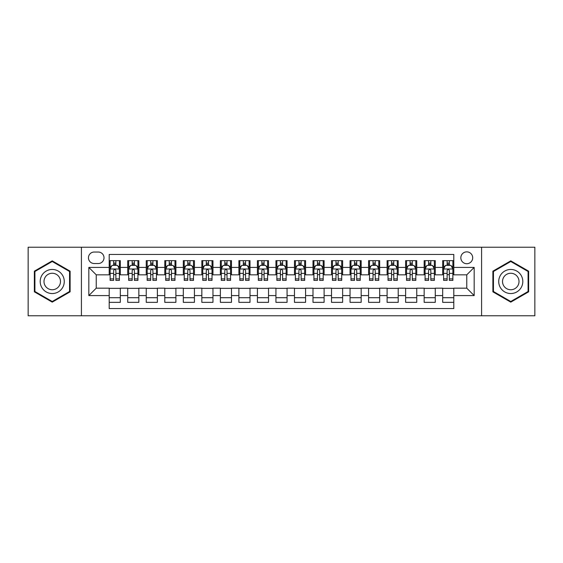 <?xml version="1.0" encoding="UTF-8"?>
<svg xmlns="http://www.w3.org/2000/svg" width="563" height="563" viewBox="0 0 563 563"><rect width="100%" height="100%" fill="white"/><g stroke="black" fill="none" stroke-linecap="round" stroke-linejoin="round"><path stroke-width="0.84" d="M466.762 251.858A5.926 5.926 0 0 0 460.837 257.784A5.926 5.926 0 0 0 466.762 263.716A5.926 5.926 0 0 0 472.695 257.784A5.926 5.926 0 0 0 466.762 251.858M481.583 315.773L534.85 315.773L534.85 247.227L481.583 247.227L481.583 315.773L81.417 315.773L81.417 247.227L28.15 247.227L28.15 315.773L81.417 315.773M453.799 260.655L442.68 260.655L442.68 267.418L435.269 267.418L435.269 274.828L442.68 274.828L442.68 267.418M435.269 267.418L435.269 260.655L424.157 260.655L424.157 267.418L416.747 267.418L416.747 274.828L424.157 274.828L424.157 267.418M416.747 267.418L416.747 260.655L405.627 260.655L405.627 267.418L398.217 267.418L398.217 274.828L405.627 274.828L405.627 267.418M398.217 267.418L398.217 260.655L387.098 260.655L387.098 267.418L379.687 267.418L379.687 274.828L387.098 274.828L387.098 267.418M379.687 267.418L379.687 260.655L368.575 260.655L368.575 267.418L361.165 267.418L361.165 274.828L368.575 274.828L368.575 267.418M361.165 267.418L361.165 260.655L350.045 260.655L350.045 267.418L342.635 267.418L342.635 274.828L350.045 274.828L350.045 267.418M342.635 267.418L342.635 260.655L331.523 260.655L331.523 267.418L324.112 267.418L324.112 274.828L331.523 274.828L331.523 267.418M324.112 267.418L324.112 260.655L312.993 260.655L312.993 267.418L305.582 267.418L305.582 274.828L312.993 274.828L312.993 267.418M305.582 267.418L305.582 260.655L294.47 260.655L294.47 267.418L287.06 267.418L287.06 274.828L294.47 274.828L294.47 267.418M287.06 267.418L287.06 260.655L275.94 260.655L275.94 267.418L268.53 267.418L268.53 274.828L275.94 274.828L275.94 267.418M268.53 267.418L268.53 260.655L257.418 260.655L257.418 267.418L250.007 267.418L250.007 274.828L257.418 274.828L257.418 267.418M250.007 267.418L250.007 260.655L238.888 260.655L238.888 267.418L231.477 267.418L231.477 274.828L238.888 274.828L238.888 267.418M231.477 267.418L231.477 260.655L220.365 260.655L220.365 267.418L212.955 267.418L212.955 274.828L220.365 274.828L220.365 267.418M212.955 267.418L212.955 260.655L201.835 260.655L201.835 267.418L194.425 267.418L194.425 274.828L201.835 274.828L201.835 267.418M194.425 267.418L194.425 260.655L183.313 260.655L183.313 267.418L175.902 267.418L175.902 274.828L183.313 274.828L183.313 267.418M175.902 267.418L175.902 260.655L164.783 260.655L164.783 267.418L157.373 267.418L157.373 274.828L164.783 274.828L164.783 267.418M157.373 267.418L157.373 260.655L146.253 260.655L146.253 267.418L138.843 267.418L138.843 274.828L146.253 274.828L146.253 267.418M138.843 267.418L138.843 260.655L127.731 260.655L127.731 274.828L120.32 274.828L120.32 260.655L109.201 260.655M109.201 302.345L120.32 302.345L120.32 288.172L127.731 288.172L127.731 302.345L138.843 302.345L138.843 288.172L146.253 288.172L146.253 295.582L138.843 295.582M146.253 295.582L146.253 302.345L157.373 302.345L157.373 288.172L164.783 288.172L164.783 295.582L157.373 295.582M164.783 295.582L164.783 302.345L175.902 302.345L175.902 288.172L183.313 288.172L183.313 295.582L175.902 295.582M183.313 295.582L183.313 302.345L194.425 302.345L194.425 288.172L201.835 288.172L201.835 295.582L194.425 295.582M201.835 295.582L201.835 302.345L212.955 302.345L212.955 288.172L220.365 288.172L220.365 295.582L212.955 295.582M220.365 295.582L220.365 302.345L231.477 302.345L231.477 288.172L238.888 288.172L238.888 295.582L231.477 295.582M238.888 295.582L238.888 302.345L250.007 302.345L250.007 288.172L257.418 288.172L257.418 295.582L250.007 295.582M257.418 295.582L257.418 302.345L268.53 302.345L268.53 288.172L275.94 288.172L275.94 295.582L268.53 295.582M275.94 295.582L275.94 302.345L287.06 302.345L287.06 288.172L294.47 288.172L294.47 295.582L287.06 295.582M294.47 295.582L294.47 302.345L305.582 302.345L305.582 288.172L312.993 288.172L312.993 295.582L305.582 295.582M312.993 295.582L312.993 302.345L324.112 302.345L324.112 288.172L331.523 288.172L331.523 295.582L324.112 295.582M331.523 295.582L331.523 302.345L342.635 302.345L342.635 288.172L350.045 288.172L350.045 295.582L342.635 295.582M350.045 295.582L350.045 302.345L361.165 302.345L361.165 288.172L368.575 288.172L368.575 295.582L361.165 295.582M368.575 295.582L368.575 302.345L379.687 302.345L379.687 288.172L387.098 288.172L387.098 295.582L379.687 295.582M387.098 295.582L387.098 302.345L398.217 302.345L398.217 288.172L405.627 288.172L405.627 295.582L398.217 295.582M405.627 295.582L405.627 302.345L416.747 302.345L416.747 288.172L424.157 288.172L424.157 295.582L416.747 295.582M424.157 295.582L424.157 302.345L435.269 302.345L435.269 288.172L442.68 288.172L442.68 295.582L435.269 295.582M94.197 263.526L98.272 263.526A5.743 5.743 0 0 0 104.014 257.784A5.743 5.743 0 0 0 98.272 252.041L94.197 252.041A5.743 5.743 0 0 0 88.454 257.784A5.743 5.743 0 0 0 94.197 263.526M481.583 247.227L81.417 247.227M453.799 267.418L453.799 254.448L109.201 254.448L109.201 274.828L96.238 274.828L96.238 288.172L109.201 288.172L109.201 308.552L453.799 308.552L453.799 288.172L466.762 288.172L466.762 274.828L453.799 274.828L453.799 267.418L474.173 267.418L474.173 295.582L453.799 295.582M109.201 295.582L88.827 295.582L88.827 267.418L109.201 267.418M442.68 295.582L442.68 302.345L453.799 302.345M109.201 265.293L110.13 265.293M113.649 265.293L115.872 265.293M119.391 265.293L120.32 265.293M109.201 274.645L110.13 274.645M113.649 274.645L115.872 274.645M119.391 274.645L120.32 274.645M109.201 288.355L120.32 288.355M109.201 297.707L120.32 297.707M127.731 274.645L128.66 274.645M132.178 274.645L134.402 274.645M137.921 274.645L138.843 274.645M127.731 265.293L128.66 265.293M132.178 265.293L134.402 265.293M137.921 265.293L138.843 265.293M127.731 288.355L138.843 288.355M127.731 297.707L138.843 297.707M146.253 288.355L157.373 288.355M146.253 297.707L157.373 297.707M146.253 265.293L147.182 265.293M150.701 265.293L152.925 265.293M156.444 265.293L157.373 265.293M146.253 274.645L147.182 274.645M150.701 274.645L152.925 274.645M156.444 274.645L157.373 274.645M164.783 288.355L175.902 288.355M164.783 297.707L175.902 297.707M164.783 265.293L165.712 265.293M169.231 265.293L171.455 265.293M174.973 265.293L175.902 265.293M164.783 274.645L165.712 274.645M169.231 274.645L171.455 274.645M174.973 274.645L175.902 274.645M183.313 288.355L194.425 288.355M183.313 297.707L194.425 297.707M183.313 265.293L184.235 265.293M187.753 265.293L189.977 265.293M193.496 265.293L194.425 265.293M183.313 274.645L184.235 274.645M187.753 274.645L189.977 274.645M193.496 274.645L194.425 274.645M201.835 288.355L212.955 288.355M201.835 297.707L212.955 297.707M201.835 265.293L202.764 265.293M206.283 265.293L208.507 265.293M212.026 265.293L212.955 265.293M201.835 274.645L202.764 274.645M206.283 274.645L208.507 274.645M212.026 274.645L212.955 274.645M220.365 288.355L231.477 288.355M220.365 297.707L231.477 297.707M220.365 265.293L221.287 265.293M224.806 265.293L227.03 265.293M230.556 265.293L231.477 265.293M220.365 274.645L221.287 274.645M224.806 274.645L227.03 274.645M230.556 274.645L231.477 274.645M238.888 288.355L250.007 288.355M238.888 297.707L250.007 297.707M238.888 265.293L239.817 265.293M243.336 265.293L245.559 265.293M249.078 265.293L250.007 265.293M238.888 274.645L239.817 274.645M243.336 274.645L245.559 274.645M249.078 274.645L250.007 274.645M257.418 288.355L268.53 288.355M257.418 297.707L268.53 297.707M257.418 265.293L258.34 265.293M261.865 265.293L264.082 265.293M267.608 265.293L268.53 265.293M257.418 274.645L258.34 274.645M261.865 274.645L264.082 274.645M267.608 274.645L268.53 274.645M275.94 288.355L287.06 288.355M275.94 297.707L287.06 297.707M275.94 265.293L276.869 265.293M280.388 265.293L282.612 265.293M286.131 265.293L287.06 265.293M275.94 274.645L276.869 274.645M280.388 274.645L282.612 274.645M286.131 274.645L287.06 274.645M294.47 288.355L305.582 288.355M294.47 297.707L305.582 297.707M294.47 265.293L295.392 265.293M298.918 265.293L301.135 265.293M304.66 265.293L305.582 265.293M294.47 274.645L295.392 274.645M298.918 274.645L301.135 274.645M304.66 274.645L305.582 274.645M312.993 288.355L324.112 288.355M312.993 297.707L324.112 297.707M312.993 265.293L313.922 265.293M317.441 265.293L319.664 265.293M323.183 265.293L324.112 265.293M312.993 274.645L313.922 274.645M317.441 274.645L319.664 274.645M323.183 274.645L324.112 274.645M331.523 288.355L342.635 288.355M331.523 297.707L342.635 297.707M331.523 265.293L332.444 265.293M335.97 265.293L338.194 265.293M341.713 265.293L342.635 265.293M331.523 274.645L332.444 274.645M335.97 274.645L338.194 274.645M341.713 274.645L342.635 274.645M350.045 288.355L361.165 288.355M350.045 297.707L361.165 297.707M350.045 265.293L350.974 265.293M354.493 265.293L356.717 265.293M360.236 265.293L361.165 265.293M350.045 274.645L350.974 274.645M354.493 274.645L356.717 274.645M360.236 274.645L361.165 274.645M368.575 288.355L379.687 288.355M368.575 297.707L379.687 297.707M368.575 265.293L369.504 265.293M373.023 265.293L375.247 265.293M378.765 265.293L379.687 265.293M368.575 274.645L369.504 274.645M373.023 274.645L375.247 274.645M378.765 274.645L379.687 274.645M387.098 288.355L398.217 288.355M387.098 297.707L398.217 297.707M387.098 265.293L388.027 265.293M391.545 265.293L393.769 265.293M397.288 265.293L398.217 265.293M387.098 274.645L388.027 274.645M391.545 274.645L393.769 274.645M397.288 274.645L398.217 274.645M405.627 288.355L416.747 288.355M405.627 297.707L416.747 297.707M405.627 265.293L406.556 265.293M410.075 265.293L412.299 265.293M415.818 265.293L416.747 265.293M405.627 274.645L406.556 274.645M410.075 274.645L412.299 274.645M415.818 274.645L416.747 274.645M424.157 288.355L435.269 288.355M424.157 297.707L435.269 297.707M424.157 265.293L425.079 265.293M428.598 265.293L430.822 265.293M434.34 265.293L435.269 265.293M424.157 274.645L425.079 274.645M428.598 274.645L430.822 274.645M434.34 274.645L435.269 274.645M442.68 288.355L453.799 288.355M442.68 297.707L453.799 297.707M442.68 265.293L443.609 265.293M447.128 265.293L449.351 265.293M452.87 265.293L453.799 265.293M442.68 274.645L443.609 274.645M447.128 274.645L449.351 274.645M452.87 274.645L453.799 274.645M96.238 274.828L88.827 267.418M96.238 288.172L88.827 295.582M474.173 267.418L466.762 274.828M474.173 295.582L466.762 288.172M52.232 302.141L70.115 291.824L70.115 271.176L52.232 260.859L34.357 271.176L34.357 291.824L52.232 302.141M528.643 271.176L510.768 260.859L492.885 271.176L492.885 291.824L510.768 302.141L528.643 291.824L528.643 271.176M115.872 263.069L113.649 263.069M119.391 278.882L115.872 278.882L115.872 280.388L119.391 280.388L119.391 269.086L117.54 265.384L111.981 265.384L110.13 269.086L110.13 280.388L113.649 280.388L113.649 278.882L110.13 278.882M110.13 269.086L110.13 260.655M119.391 269.086L119.391 260.655M113.649 265.384L113.649 260.655M115.872 260.655L115.872 265.384M115.872 278.882L115.872 270.479C115.133 269.051 114.395 269.051 113.649 270.479L113.649 278.882M52.232 269.459A12.041 12.041 0 0 0 40.191 281.5A12.041 12.041 0 0 0 52.232 293.541A12.041 12.041 0 0 0 64.273 281.5A12.041 12.041 0 0 0 52.232 269.459M52.232 273.259A8.241 8.241 0 0 0 43.991 281.5A8.241 8.241 0 0 0 52.232 289.741A8.241 8.241 0 0 0 60.48 281.5A8.241 8.241 0 0 0 52.232 273.259M69.559 291.5L52.232 301.501L34.913 291.5L34.913 271.5L52.232 261.499L69.559 271.5L69.559 291.5M500.338 275.476A12.041 12.041 0 0 0 504.744 291.93A12.041 12.041 0 0 0 521.197 287.524A12.041 12.041 0 0 0 516.785 271.07A12.041 12.041 0 0 0 500.338 275.476M503.625 277.376A8.241 8.241 0 0 0 506.644 288.643A8.241 8.241 0 0 0 517.904 285.624A8.241 8.241 0 0 0 514.885 274.357A8.241 8.241 0 0 0 503.625 277.376M528.087 271.5L528.087 291.5L510.768 301.501L493.441 291.5L493.441 271.5L510.768 261.499L528.087 271.5M134.402 263.069L132.178 263.069M137.921 278.882L134.402 278.882L134.402 280.388L137.921 280.388L137.921 269.086L136.07 265.384L130.51 265.384L128.66 269.086L128.66 280.388L132.178 280.388L132.178 278.882L128.66 278.882M128.66 269.086L128.66 260.655M137.921 269.086L137.921 260.655M132.178 265.384L132.178 260.655M134.402 260.655L134.402 265.384M134.402 278.882L134.402 270.479C133.656 269.051 132.917 269.051 132.178 270.479L132.178 278.882M152.925 263.069L150.701 263.069M156.444 278.882L152.925 278.882L152.925 280.388L156.444 280.388L156.444 269.086L154.593 265.384L149.033 265.384L147.182 269.086L147.182 280.388L150.701 280.388L150.701 278.882L147.182 278.882M147.182 269.086L147.182 260.655M156.444 269.086L156.444 260.655M150.701 265.384L150.701 260.655M152.925 260.655L152.925 265.384M152.925 278.882L152.925 270.479C152.186 269.051 151.447 269.051 150.701 270.479L150.701 278.882M171.455 263.069L169.231 263.069M174.973 278.882L171.455 278.882L171.455 280.388L174.973 280.388L174.973 269.086L173.123 265.384L167.563 265.384L165.712 269.086L165.712 280.388L169.231 280.388L169.231 278.882L165.712 278.882M165.712 269.086L165.712 260.655M174.973 269.086L174.973 260.655M169.231 265.384L169.231 260.655M171.455 260.655L171.455 265.384M171.455 278.882L171.455 270.479C170.716 269.051 169.97 269.051 169.231 270.479L169.231 278.882M189.977 263.069L187.753 263.069M193.496 278.882L189.977 278.882L189.977 280.388L193.496 280.388L193.496 269.086L191.645 265.384L186.086 265.384L184.235 269.086L184.235 280.388L187.753 280.388L187.753 278.882L184.235 278.882M184.235 269.086L184.235 260.655M193.496 269.086L193.496 260.655M187.753 265.384L187.753 260.655M189.977 260.655L189.977 265.384M189.977 278.882L189.977 270.479C189.238 269.051 188.499 269.051 187.753 270.479L187.753 278.882M208.507 263.069L206.283 263.069M212.026 278.882L208.507 278.882L208.507 280.388L212.026 280.388L212.026 269.086L210.175 265.384L204.615 265.384L202.764 269.086L202.764 280.388L206.283 280.388L206.283 278.882L202.764 278.882M202.764 269.086L202.764 260.655M212.026 269.086L212.026 260.655M206.283 265.384L206.283 260.655M208.507 260.655L208.507 265.384M208.507 278.882L208.507 270.479C207.768 269.051 207.022 269.051 206.283 270.479L206.283 278.882M227.03 263.069L224.806 263.069M230.556 278.882L227.03 278.882L227.03 280.388L230.556 280.388L230.556 269.086L228.698 265.384L223.138 265.384L221.287 269.086L221.287 280.388L224.806 280.388L224.806 278.882L221.287 278.882M221.287 269.086L221.287 260.655M230.556 269.086L230.556 260.655M224.806 265.384L224.806 260.655M227.03 260.655L227.03 265.384M227.03 278.882L227.03 270.479C226.291 269.051 225.552 269.051 224.806 270.479L224.806 278.882M245.559 263.069L243.336 263.069M249.078 278.882L245.559 278.882L245.559 280.388L249.078 280.388L249.078 269.086L247.227 265.384L241.668 265.384L239.817 269.086L239.817 280.388L243.336 280.388L243.336 278.882L239.817 278.882M239.817 269.086L239.817 260.655M249.078 269.086L249.078 260.655M243.336 265.384L243.336 260.655M245.559 260.655L245.559 265.384M245.559 278.882L245.559 270.479C244.821 269.051 244.075 269.051 243.336 270.479L243.336 278.882M264.082 263.069L261.865 263.069M267.608 278.882L264.082 278.882L264.082 280.388L267.608 280.388L267.608 269.086L265.75 265.384L260.197 265.384L258.34 269.086L258.34 280.388L261.865 280.388L261.865 278.882L258.34 278.882M258.34 269.086L258.34 260.655M267.608 269.086L267.608 260.655M261.865 265.384L261.865 260.655M264.082 260.655L264.082 265.384M264.082 278.882L264.082 270.479C263.343 269.051 262.604 269.051 261.865 270.479L261.865 278.882M282.612 263.069L280.388 263.069M286.131 278.882L282.612 278.882L282.612 280.388L286.131 280.388L286.131 269.086L284.28 265.384L278.72 265.384L276.869 269.086L276.869 280.388L280.388 280.388L280.388 278.882L276.869 278.882M276.869 269.086L276.869 260.655M286.131 269.086L286.131 260.655M280.388 265.384L280.388 260.655M282.612 260.655L282.612 265.384M282.612 278.882L282.612 270.479C281.873 269.051 281.127 269.051 280.388 270.479L280.388 278.882M301.135 263.069L298.918 263.069M304.66 278.882L301.135 278.882L301.135 280.388L304.66 280.388L304.66 269.086L302.803 265.384L297.25 265.384L295.392 269.086L295.392 280.388L298.918 280.388L298.918 278.882L295.392 278.882M295.392 269.086L295.392 260.655M304.66 269.086L304.66 260.655M298.918 265.384L298.918 260.655M301.135 260.655L301.135 265.384M301.135 278.882L301.135 270.479C300.396 269.051 299.657 269.051 298.918 270.479L298.918 278.882M319.664 263.069L317.441 263.069M323.183 278.882L319.664 278.882L319.664 280.388L323.183 280.388L323.183 269.086L321.332 265.384L315.773 265.384L313.922 269.086L313.922 280.388L317.441 280.388L317.441 278.882L313.922 278.882M313.922 269.086L313.922 260.655M323.183 269.086L323.183 260.655M317.441 265.384L317.441 260.655M319.664 260.655L319.664 265.384M319.664 278.882L319.664 270.479C318.925 269.051 318.186 269.051 317.441 270.479L317.441 278.882M338.194 263.069L335.97 263.069M341.713 278.882L338.194 278.882L338.194 280.388L341.713 280.388L341.713 269.086L339.862 265.384L334.302 265.384L332.444 269.086L332.444 280.388L335.97 280.388L335.97 278.882L332.444 278.882M332.444 269.086L332.444 260.655M341.713 269.086L341.713 260.655M335.97 265.384L335.97 260.655M338.194 260.655L338.194 265.384M338.194 278.882L338.194 270.479C337.448 269.051 336.709 269.051 335.97 270.479L335.97 278.882M356.717 263.069L354.493 263.069M360.236 278.882L356.717 278.882L356.717 280.388L360.236 280.388L360.236 269.086L358.385 265.384L352.825 265.384L350.974 269.086L350.974 280.388L354.493 280.388L354.493 278.882L350.974 278.882M350.974 269.086L350.974 260.655M360.236 269.086L360.236 260.655M354.493 265.384L354.493 260.655M356.717 260.655L356.717 265.384M356.717 278.882L356.717 270.479C355.978 269.051 355.239 269.051 354.493 270.479L354.493 278.882M375.247 263.069L373.023 263.069M378.765 278.882L375.247 278.882L375.247 280.388L378.765 280.388L378.765 269.086L376.914 265.384L371.355 265.384L369.504 269.086L369.504 280.388L373.023 280.388L373.023 278.882L369.504 278.882M369.504 269.086L369.504 260.655M378.765 269.086L378.765 260.655M373.023 265.384L373.023 260.655M375.247 260.655L375.247 265.384M375.247 278.882L375.247 270.479C374.501 269.051 373.762 269.051 373.023 270.479L373.023 278.882M393.769 263.069L391.545 263.069M397.288 278.882L393.769 278.882L393.769 280.388L397.288 280.388L397.288 269.086L395.437 265.384L389.877 265.384L388.027 269.086L388.027 280.388L391.545 280.388L391.545 278.882L388.027 278.882M388.027 269.086L388.027 260.655M397.288 269.086L397.288 260.655M391.545 265.384L391.545 260.655M393.769 260.655L393.769 265.384M393.769 278.882L393.769 270.479C393.03 269.051 392.291 269.051 391.545 270.479L391.545 278.882M412.299 263.069L410.075 263.069M415.818 278.882L412.299 278.882L412.299 280.388L415.818 280.388L415.818 269.086L413.967 265.384L408.407 265.384L406.556 269.086L406.556 280.388L410.075 280.388L410.075 278.882L406.556 278.882M406.556 269.086L406.556 260.655M415.818 269.086L415.818 260.655M410.075 265.384L410.075 260.655M412.299 260.655L412.299 265.384M412.299 278.882L412.299 270.479C411.56 269.051 410.814 269.051 410.075 270.479L410.075 278.882M430.822 263.069L428.598 263.069M434.34 278.882L430.822 278.882L430.822 280.388L434.34 280.388L434.34 269.086L432.49 265.384L426.93 265.384L425.079 269.086L425.079 280.388L428.598 280.388L428.598 278.882L425.079 278.882M425.079 269.086L425.079 260.655M434.34 269.086L434.34 260.655M428.598 265.384L428.598 260.655M430.822 260.655L430.822 265.384M430.822 278.882L430.822 270.479C430.083 269.051 429.344 269.051 428.598 270.479L428.598 278.882M449.351 263.069L447.128 263.069M452.87 278.882L449.351 278.882L449.351 280.388L452.87 280.388L452.87 269.086L451.019 265.384L445.46 265.384L443.609 269.086L443.609 280.388L447.128 280.388L447.128 278.882L443.609 278.882M443.609 269.086L443.609 260.655M452.87 269.086L452.87 260.655M447.128 265.384L447.128 260.655M449.351 260.655L449.351 265.384M449.351 278.882L449.351 270.479C448.612 269.051 447.866 269.051 447.128 270.479L447.128 278.882M127.731 295.582L120.32 295.582M127.731 267.418L120.32 267.418M119.349 268.994L110.179 268.994M110.13 266.405L111.474 266.405M118.047 266.405L119.391 266.405M113.649 273.379L110.13 273.379M119.391 273.379L115.872 273.379M115.872 264.244L113.649 264.244M137.872 268.994L128.702 268.994M128.66 266.405L129.997 266.405M136.577 266.405L137.921 266.405M132.178 273.379L128.66 273.379M137.921 273.379L134.402 273.379M134.402 264.244L132.178 264.244M156.401 268.994L147.232 268.994M147.182 266.405L148.526 266.405M155.107 266.405L156.444 266.405M150.701 273.379L147.182 273.379M156.444 273.379L152.925 273.379M152.925 264.244L150.701 264.244M174.924 268.994L165.754 268.994M165.712 266.405L167.049 266.405M173.629 266.405L174.973 266.405M169.231 273.379L165.712 273.379M174.973 273.379L171.455 273.379M171.455 264.244L169.231 264.244M193.454 268.994L184.284 268.994M184.235 266.405L185.579 266.405M192.159 266.405L193.496 266.405M187.753 273.379L184.235 273.379M193.496 273.379L189.977 273.379M189.977 264.244L187.753 264.244M211.977 268.994L202.807 268.994M202.764 266.405L204.109 266.405M210.682 266.405L212.026 266.405M206.283 273.379L202.764 273.379M212.026 273.379L208.507 273.379M208.507 264.244L206.283 264.244M230.506 268.994L221.336 268.994M221.287 266.405L222.631 266.405M229.211 266.405L230.556 266.405M224.806 273.379L221.287 273.379M230.556 273.379L227.03 273.379M227.03 264.244L224.806 264.244M249.029 268.994L239.859 268.994M239.817 266.405L241.161 266.405M247.734 266.405L249.078 266.405M243.336 273.379L239.817 273.379M249.078 273.379L245.559 273.379M245.559 264.244L243.336 264.244M267.559 268.994L258.389 268.994M258.34 266.405L259.684 266.405M266.264 266.405L267.608 266.405M261.865 273.379L258.34 273.379M267.608 273.379L264.082 273.379M264.082 264.244L261.865 264.244M286.088 268.994L276.912 268.994M276.869 266.405L278.213 266.405M284.787 266.405L286.131 266.405M280.388 273.379L276.869 273.379M286.131 273.379L282.612 273.379M282.612 264.244L280.388 264.244M304.611 268.994L295.441 268.994M295.392 266.405L296.736 266.405M303.316 266.405L304.66 266.405M298.918 273.379L295.392 273.379M304.66 273.379L301.135 273.379M301.135 264.244L298.918 264.244M323.141 268.994L313.971 268.994M313.922 266.405L315.266 266.405M321.839 266.405L323.183 266.405M317.441 273.379L313.922 273.379M323.183 273.379L319.664 273.379M319.664 264.244L317.441 264.244M341.664 268.994L332.494 268.994M332.444 266.405L333.789 266.405M340.369 266.405L341.713 266.405M335.97 273.379L332.444 273.379M341.713 273.379L338.194 273.379M338.194 264.244L335.97 264.244M360.193 268.994L351.023 268.994M350.974 266.405L352.318 266.405M358.891 266.405L360.236 266.405M354.493 273.379L350.974 273.379M360.236 273.379L356.717 273.379M356.717 264.244L354.493 264.244M378.716 268.994L369.546 268.994M369.504 266.405L370.841 266.405M377.421 266.405L378.765 266.405M373.023 273.379L369.504 273.379M378.765 273.379L375.247 273.379M375.247 264.244L373.023 264.244M397.246 268.994L388.076 268.994M388.027 266.405L389.371 266.405M395.951 266.405L397.288 266.405M391.545 273.379L388.027 273.379M397.288 273.379L393.769 273.379M393.769 264.244L391.545 264.244M415.768 268.994L406.599 268.994M406.556 266.405L407.894 266.405M414.474 266.405L415.818 266.405M410.075 273.379L406.556 273.379M415.818 273.379L412.299 273.379M412.299 264.244L410.075 264.244M434.298 268.994L425.128 268.994M425.079 266.405L426.423 266.405M433.003 266.405L434.34 266.405M428.598 273.379L425.079 273.379M434.34 273.379L430.822 273.379M430.822 264.244L428.598 264.244M452.821 268.994L443.651 268.994M443.609 266.405L444.953 266.405M451.526 266.405L452.87 266.405M447.128 273.379L443.609 273.379M452.87 273.379L449.351 273.379M449.351 264.244L447.128 264.244"/></g></svg>
